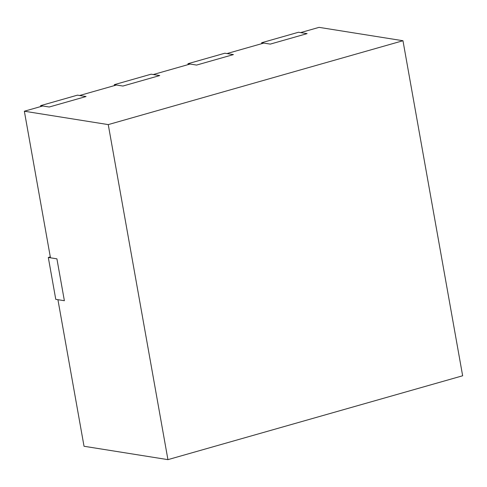 <?xml version="1.0" encoding="UTF-8"?>
<svg xmlns="http://www.w3.org/2000/svg" width="487" height="487" viewBox="0 0 487 487"><rect width="100%" height="100%" fill="white"/><g stroke="black" fill="none" stroke-linecap="round" stroke-linejoin="round"><path stroke-width="0.73" d="M402.968 40.731L319.07 27.357L300.649 32.599L307.102 33.627L270.261 44.11L263.808 43.081L226.966 53.564L233.425 54.593L196.584 65.075L190.131 64.047L153.289 74.529L159.742 75.558L122.901 86.047L116.448 85.018L79.612 95.501L86.065 96.529L49.224 107.012L42.771 105.983L24.35 111.225L50.459 257.806L56.912 258.834L64.375 300.716L57.923 299.688L84.032 446.269L167.93 459.643L462.65 375.775L402.968 40.731L108.254 124.605L167.93 459.643M24.35 111.225L108.254 124.605M40.616 105.642L77.457 95.154L86.065 96.529L49.224 107.012L40.616 105.642L40.78 106.55M114.299 84.671L151.14 74.188L159.742 75.558L122.901 86.047L114.299 84.671L114.457 85.584M187.976 63.706L224.817 53.223L233.425 54.593L196.584 65.075L187.976 63.706L188.14 64.613M261.659 42.734L298.494 32.252L307.102 33.627L270.261 44.11L261.659 42.734L261.817 43.647M48.31 257.465L56.912 258.834L64.375 300.716L55.768 299.347L48.31 257.465L50.301 256.899"/></g></svg>

